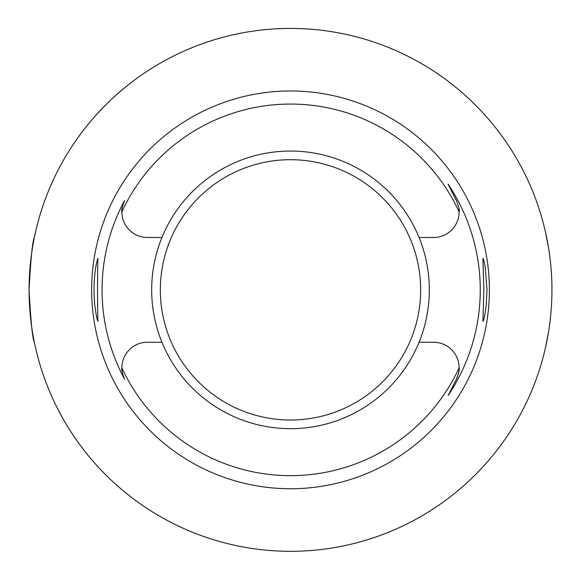 <?xml version="1.0" encoding="UTF-8"?>
<svg xmlns="http://www.w3.org/2000/svg" width="581" height="581" viewBox="0 0 581 581"><rect width="100%" height="100%" fill="white"/><g stroke="black" fill="none" stroke-linecap="round" stroke-linejoin="round"><path stroke-width="0.87" d="M161.939 342.245L147.414 342.245A25.535 25.535 0 0 0 121.879 367.889C121.262 368.971 122.155 372.741 124.566 379.19A188.447 188.447 0 0 1 124.566 200.539C122.155 206.989 121.262 210.758 121.879 211.84A25.535 25.535 0 0 0 147.414 237.484L161.939 237.484A138.823 138.823 0 0 0 290.5 428.684A138.823 138.823 0 0 0 419.061 342.245L433.586 342.245A25.535 25.535 0 0 1 459.121 367.889A185.797 185.797 0 0 1 121.879 367.889A25.535 25.535 0 0 0 122.177 371.68M419.061 342.245A138.823 138.823 0 0 0 419.061 237.484L433.586 237.484A25.535 25.535 0 0 0 459.121 211.84C459.774 210.801 458.845 206.974 456.339 200.358L448.074 184.141A189.755 189.755 0 0 1 448.074 395.588L456.339 379.371A25.535 25.535 0 0 0 457.349 377.127M419.061 237.484A138.823 138.823 0 0 0 161.939 237.484M486.217 305.141L487.023 289.861L485.208 267.115C484.176 261.472 483.407 258.589 482.905 258.465L483.871 289.861L482.905 321.257C483.755 320.85 484.859 315.483 486.217 305.141M122.177 208.049A25.535 25.535 0 0 0 121.879 211.84A185.797 185.797 0 0 1 459.121 211.84A25.535 25.535 0 0 0 458.961 209.058M458.961 370.671A25.535 25.535 0 0 0 459.121 367.889C459.774 368.928 458.845 372.755 456.339 379.371L448.074 395.588M448.074 184.141L456.339 200.358A25.535 25.535 0 0 1 456.63 200.953M94.783 305.141C96.126 315.439 97.23 320.814 98.095 321.257C97.368 323.152 97.368 256.599 98.095 258.465C97.593 258.596 96.824 261.479 95.792 267.115C93.846 278.488 93.512 291.161 94.783 305.141M489.384 289.861A198.884 198.884 0 0 1 191.062 462.098A198.884 198.884 0 0 1 191.062 117.631A198.884 198.884 0 0 1 489.384 289.861M551.95 289.861A261.45 261.45 0 0 1 159.775 516.284A261.45 261.45 0 0 1 159.775 63.445A261.45 261.45 0 0 1 551.95 289.861M545.508 232.197L548.5 247.521M86.918 125.823C86.954 125.511 105.495 102.714 126.455 86.278M29.05 289.81C30.808 258.008 32.58 240.549 34.359 237.426M34.359 342.303C32.58 339.202 30.808 321.743 29.05 289.919M548.5 332.187L545.508 347.532M290.5 159.702A130.166 130.166 0 0 0 177.779 354.947A130.166 130.166 0 0 0 403.221 354.947A130.166 130.166 0 0 0 290.5 159.702"/></g></svg>
